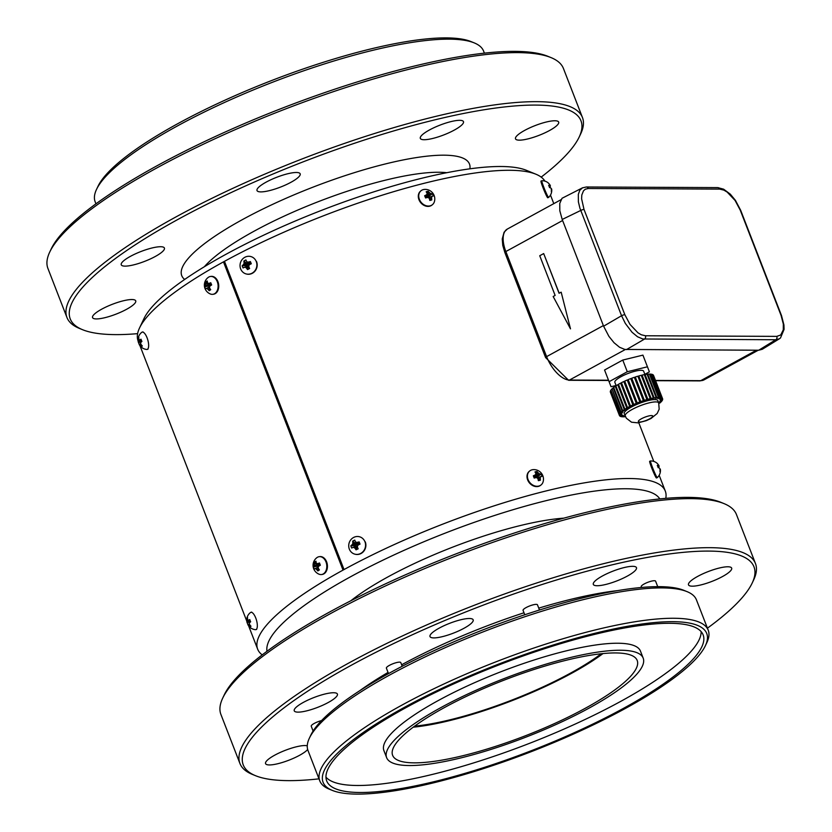 <?xml version="1.0" encoding="UTF-8"?>
<svg xmlns="http://www.w3.org/2000/svg" width="832" height="832" viewBox="0 0 832 832"><rect width="100%" height="100%" fill="white"/><g stroke="black" fill="none" stroke-linecap="round" stroke-linejoin="round"><path stroke-width="1.25" d="M582.66 187.751L562.026 198.286L559.77 203.393L559.822 210.798L562.203 219.461L603.606 326.206L621.556 315.734L625.342 323.44L632.029 332.238L637.551 336.783L642.824 338.978L775.809 339.747L779.376 338.801L762.268 349.284L758.722 350.23L775.809 339.747A2.569 2.174 -89.7 0 0 776.797 336.378L780.738 334.984L783.286 329.836L783.328 324.043L781.082 315.432L740.251 210.163L735.093 200.47L727.137 192.057L723.861 190.122L719.68 189.103L588.297 188.49L585.385 189.176L583.482 190.83L581.807 195.031L581.599 198.754L584.012 209.435L624.842 314.704L630.001 324.386L637.957 332.81L641.233 334.745L645.414 335.764L776.797 336.378M603.606 326.206L608.899 336.336L614.047 342.732L619.57 347.266L624.863 349.45L758.722 350.23M582.483 187.834L579.8 190.299L578.323 194.386L578.375 201.802L579.935 208.25L621.556 315.734A2.569 0.582 -21.2 0 1 624.842 314.704M224.671 261.872L223.475 261.872L343.034 570.107A218.608 49.639 158.8 0 0 257.66 649.168A218.608 49.639 158.8 0 0 262.205 654.888M544.898 181.126A218.608 49.639 158.8 0 0 535.922 174.221A218.608 49.639 158.8 0 0 224.463 261.331A218.608 49.639 158.8 0 0 223.475 261.872A218.608 49.639 158.8 0 0 139.537 327.964A218.608 49.639 158.8 0 0 138.081 340.881M224.463 261.331L344.022 569.566A218.608 49.639 158.8 0 0 343.034 570.107M665.787 498.347A218.608 49.639 158.8 0 0 665.288 491.067A218.608 49.639 158.8 0 0 547.83 490.516A218.608 49.639 158.8 0 0 344.022 569.566M535.922 174.221L526.354 170.3A210.891 47.892 158.8 0 0 321.88 210.226A210.891 47.892 158.8 0 0 143.967 318.625L139.537 327.964M659.818 498.909A210.891 47.892 158.8 0 0 350.875 576.597A210.891 47.892 158.8 0 0 266.989 651.279M563.763 518.159A141.45 32.115 158.8 0 0 350.896 600.725M541.185 177.112A273.894 62.192 158.8 0 0 579.176 137.051A273.894 62.192 158.8 0 0 535.517 105.082A273.894 62.192 158.8 0 0 210.122 202.675A273.894 62.192 158.8 0 0 82.534 329.69A273.894 62.192 158.8 0 0 137.602 333.653M139.09 263.328A23.15 5.252 -21.2 0 1 121.254 264.794A23.15 5.252 -21.2 0 1 140.93 251.524A23.15 5.252 -21.2 0 1 164.414 248.061A23.15 5.252 -21.2 0 1 139.09 263.328M420.566 136.833A23.15 5.252 -21.2 0 1 442.832 124.072A23.15 5.252 -21.2 0 1 463.476 121.649A23.15 5.252 -21.2 0 1 443.799 134.919A23.15 5.252 -21.2 0 1 420.316 138.393A23.15 5.252 -21.2 0 1 420.566 136.833M524.649 130.406A23.15 5.252 -21.2 0 1 546.229 122.034A23.15 5.252 -21.2 0 1 558.667 122.096A23.15 5.252 -21.2 0 1 538.98 135.366A23.15 5.252 -21.2 0 1 515.507 138.84A23.15 5.252 -21.2 0 1 524.649 130.406M260.853 191.89A23.15 5.252 -21.2 0 1 257.015 190.559A23.15 5.252 -21.2 0 1 276.692 177.289A23.15 5.252 -21.2 0 1 300.175 173.826A23.15 5.252 -21.2 0 1 286.021 184.756A23.15 5.252 -21.2 0 1 260.853 191.89M126.578 309.296A23.15 5.252 -21.2 0 1 104.998 317.658A23.15 5.252 -21.2 0 1 92.56 317.606A23.15 5.252 -21.2 0 1 112.237 304.335A23.15 5.252 -21.2 0 1 135.72 300.862A23.15 5.252 -21.2 0 1 126.578 309.296M707.429 628.17A273.894 62.192 158.8 0 0 752.18 583.066L753.646 579.946A276.474 62.774 158.8 0 0 755.466 563.545L736.445 514.509A276.474 62.774 158.8 0 0 724.048 503.62L720.855 502.31A273.894 62.192 158.8 0 0 687.679 497.38A273.894 62.192 158.8 0 0 418.839 568.994A273.894 62.192 158.8 0 0 224.203 694.949L222.737 698.058A276.474 62.774 158.8 0 0 220.917 714.47L239.938 763.506A276.474 62.774 158.8 0 0 252.335 774.394L255.528 775.694A273.894 62.192 158.8 0 0 318.989 778.846M579.176 137.051L580.653 133.942A276.474 62.774 158.8 0 0 582.462 117.53A276.474 62.774 158.8 0 0 536.578 101.66A276.474 62.774 158.8 0 0 236.059 186.857A276.474 62.774 158.8 0 0 66.945 317.491A276.474 62.774 158.8 0 0 79.342 328.38L82.534 329.69M724.048 503.62A276.474 62.774 158.8 0 0 690.55 498.638A276.474 62.774 158.8 0 0 419.193 570.929A276.474 62.774 158.8 0 0 222.737 698.058M312.083 709.332A23.15 5.252 158.8 0 0 337.407 694.065A23.15 5.252 158.8 0 0 313.924 697.538A23.15 5.252 158.8 0 0 294.247 710.809A23.15 5.252 158.8 0 0 312.083 709.332M593.559 582.847A23.15 5.252 158.8 0 0 593.32 584.397A23.15 5.252 158.8 0 0 616.793 580.934A23.15 5.252 158.8 0 0 636.48 567.663A23.15 5.252 158.8 0 0 615.826 570.076A23.15 5.252 158.8 0 0 593.559 582.847M697.642 576.42A23.15 5.252 158.8 0 0 688.501 584.844A23.15 5.252 158.8 0 0 711.984 581.381A23.15 5.252 158.8 0 0 731.661 568.11A23.15 5.252 158.8 0 0 719.222 568.048A23.15 5.252 158.8 0 0 697.642 576.42M433.857 637.905A23.15 5.252 158.8 0 0 459.014 630.77A23.15 5.252 158.8 0 0 473.169 619.83A23.15 5.252 158.8 0 0 449.696 623.303A23.15 5.252 158.8 0 0 430.009 636.574A23.15 5.252 158.8 0 0 433.857 637.905M307.268 745.826A23.15 5.252 158.8 0 0 282.142 751.608A23.15 5.252 158.8 0 0 265.554 763.61A23.15 5.252 158.8 0 0 277.992 763.672A23.15 5.252 158.8 0 0 299.572 755.3A23.15 5.252 158.8 0 0 307.674 749.528M582.462 117.53L563.441 68.494A276.474 62.774 158.8 0 0 551.044 57.606A276.474 62.774 158.8 0 0 517.556 52.624A276.474 62.774 158.8 0 0 246.189 124.914A276.474 62.774 158.8 0 0 49.733 252.054A276.474 62.774 158.8 0 0 47.923 268.455L66.945 317.491M551.044 57.606L547.862 56.306A273.894 62.192 158.8 0 0 514.686 51.366A273.894 62.192 158.8 0 0 245.835 122.98A273.894 62.192 158.8 0 0 51.21 248.934L49.733 252.054M755.466 563.545A276.474 62.774 158.8 0 0 709.571 547.674A276.474 62.774 158.8 0 0 409.053 632.871A276.474 62.774 158.8 0 0 239.938 763.506M752.18 583.066A273.894 62.192 158.8 0 0 708.51 551.086A273.894 62.192 158.8 0 0 383.126 648.69A273.894 62.192 158.8 0 0 255.528 775.694M617.718 590.606A182.603 41.465 158.8 0 0 538.751 608.14M524.004 612.778A182.603 41.465 158.8 0 0 401.638 664.778M388.055 672.433A182.603 41.465 158.8 0 0 359.913 690.602M524.774 614.765L523.068 610.386A7.717 1.747 -21.2 0 1 523.151 609.866A7.717 1.747 -21.2 0 1 530.577 605.613A7.717 1.747 -21.2 0 1 537.462 604.812L539.479 610.012M388.502 673.598L386.391 668.158A7.717 1.747 -21.2 0 1 392.954 663.738A7.717 1.747 -21.2 0 1 400.785 662.574L402.21 666.255M313.102 731.026L311.241 726.211A7.717 1.747 -21.2 0 1 314.319 723.382A7.717 1.747 -21.2 0 1 321.558 720.595M641.482 587.475L641.202 586.747A7.717 1.747 -21.2 0 1 644.249 583.939A7.717 1.747 -21.2 0 1 651.446 581.152A7.717 1.747 -21.2 0 1 655.595 581.162L657.717 586.654M332.311 790.4L329.129 789.1A208.322 47.299 -21.2 0 1 319.79 780.894L308.006 750.537A208.322 47.299 -21.2 0 1 309.379 738.171L310.856 735.062A205.743 46.717 -21.2 0 1 390.78 672.35A205.743 46.717 -21.2 0 1 683.925 590.356L687.107 591.656A208.322 47.299 -21.2 0 1 696.446 599.872L708.23 630.219A208.322 47.299 -21.2 0 1 706.857 642.585L705.39 645.694A205.743 46.717 -21.2 0 1 531.804 751.452A205.743 46.717 -21.2 0 1 332.311 790.4A205.743 46.717 -21.2 0 1 404.362 707.377A205.743 46.717 -21.2 0 1 616.117 628.482A205.743 46.717 -21.2 0 1 705.39 645.694M309.379 738.171A208.322 47.299 -21.2 0 1 390.302 674.679A208.322 47.299 -21.2 0 1 687.107 591.656M95.961 203.83L95.16 201.781A208.322 47.299 -21.2 0 1 96.522 189.415A208.322 47.299 -21.2 0 1 177.455 125.923A208.322 47.299 -21.2 0 1 474.261 42.9A208.322 47.299 -21.2 0 1 483.6 51.106L484.401 53.154M319.79 780.894A208.322 47.299 -21.2 0 1 402.074 705.037A208.322 47.299 -21.2 0 1 596.294 629.699A208.322 47.299 -21.2 0 1 708.23 630.219M96.522 189.415L97.999 186.306A205.743 46.717 -21.2 0 1 177.934 123.594A205.743 46.717 -21.2 0 1 471.068 41.6L474.261 42.9M623.386 708.396A201.885 45.843 -21.2 0 1 435.157 781.414A201.885 45.843 -21.2 0 1 326.685 780.905A201.885 45.843 -21.2 0 1 498.337 665.153A201.885 45.843 -21.2 0 1 703.134 634.889A201.885 45.843 -21.2 0 1 623.386 708.396M701.147 631.623A201.885 45.843 -21.2 0 1 620.672 701.397A201.885 45.843 -21.2 0 1 325.957 777.15M386.63 757.65L383.916 750.641A137.592 31.242 -21.2 0 1 500.895 671.757A137.592 31.242 -21.2 0 1 640.474 651.134L643.188 658.133A137.592 31.242 -21.2 0 1 588.838 708.24A137.592 31.242 -21.2 0 1 460.554 757.994A137.592 31.242 -21.2 0 1 386.63 757.65A137.592 31.242 -21.2 0 1 503.61 678.766A137.592 31.242 -21.2 0 1 643.188 658.133M444.434 707.564A131.165 29.786 -21.2 0 1 566.727 660.13A131.165 29.786 -21.2 0 1 637.198 660.462A131.165 29.786 -21.2 0 1 525.678 735.665A131.165 29.786 -21.2 0 1 392.621 755.321A131.165 29.786 -21.2 0 1 444.434 707.564M603.013 653.567A131.165 29.786 -21.2 0 1 413.223 727.189M414.617 726.149A128.596 29.203 158.8 0 0 601.286 653.744M644.842 374.327L649.397 371.842L642.918 355.129L622.762 360.058L604.552 370.011L611.031 386.714L616.075 385.486M622.762 360.058L627.286 371.738L609.086 381.69M647.442 366.808L627.286 371.738M644.956 374.608L643.625 371.186A15.434 3.505 158.8 0 0 635.336 371.145A15.434 3.505 158.8 0 0 620.953 376.73A15.434 3.505 158.8 0 0 614.858 382.346L616.158 385.694M652.725 374.764L652.902 374.691A23.15 5.252 158.8 0 1 653.411 375.17L662.47 398.518L660.088 399.464L662.584 398.726A23.15 5.252 158.8 0 0 662.584 398.726A23.15 5.252 158.8 0 1 662.667 399.37L660.223 400.483L662.626 399.641A23.15 5.252 158.8 0 1 662.272 400.431L659.724 401.482L662.074 400.754A23.15 5.252 158.8 0 1 661.305 401.679L658.715 402.626L660.941 402.043A23.15 5.252 158.8 0 1 659.776 403.083L658.83 403.281M662.47 398.518A23.15 5.252 158.8 0 0 661.96 398.039L659.381 398.913L661.69 397.894A23.15 5.252 158.8 0 0 660.764 397.602L658.59 398.663L660.348 397.53A23.15 5.252 158.8 0 0 659.027 397.426L657.062 398.497L658.476 397.426A23.15 5.252 158.8 0 0 656.802 397.509L655.086 398.57L656.126 397.582A23.15 5.252 158.8 0 0 654.139 397.862L652.725 398.882L651.945 399.017L653.359 397.998A23.15 5.252 158.8 0 0 651.123 398.466L649.189 399.61L650.26 398.663A23.15 5.252 158.8 0 0 647.837 399.298L647.13 400.15L646.204 400.421L646.911 399.568A23.15 5.252 158.8 0 0 644.353 400.348L644.041 401.086L643.084 401.398L643.396 400.67A23.15 5.252 158.8 0 0 640.786 401.586L640.869 402.178L639.902 402.542L639.829 401.95A23.15 5.252 158.8 0 0 637.229 402.979L637.697 403.416L636.75 403.811L636.282 403.364A23.15 5.252 158.8 0 0 633.766 404.477L634.618 404.747L633.724 405.163L632.861 404.893A23.15 5.252 158.8 0 0 630.5 406.047L631.717 406.141L630.885 406.567L629.668 406.474A23.15 5.252 158.8 0 0 627.526 407.649L629.065 407.566L628.326 407.992L626.787 408.075A23.15 5.252 158.8 0 0 624.926 409.24L626.746 408.98L624.291 409.656A23.15 5.252 158.8 0 0 622.752 410.769L624.811 410.342L622.253 411.164A23.15 5.252 158.8 0 0 621.088 412.194L622.96 411.975L620.724 412.558A23.15 5.252 158.8 0 0 619.954 413.483L622.305 412.766L619.757 413.806A23.15 5.252 158.8 0 0 619.403 414.606L621.806 413.754L619.362 414.866A23.15 5.252 158.8 0 0 619.434 415.49A23.15 5.252 158.8 0 0 619.445 415.522L621.826 414.575L619.559 415.719A23.15 5.252 158.8 0 0 620.069 416.198L622.648 415.324L620.339 416.343A23.15 5.252 158.8 0 0 621.265 416.634L623.438 415.574L621.681 416.707A23.15 5.252 158.8 0 0 623.002 416.811L625.05 415.74M623.459 416.562L625.134 415.958A18.002 4.087 158.8 0 1 632.247 409.406A18.002 4.087 158.8 0 1 649.033 402.896A18.002 4.087 158.8 0 1 658.705 402.948L659.173 409.167L657.176 413.494L650.998 418.496L646.287 420.67L637.988 422.864L631.519 422.198L626.34 418.215L624.229 413.629A18.002 4.087 158.8 0 1 631.342 407.077A18.002 4.087 158.8 0 1 648.128 400.566A18.002 4.087 158.8 0 1 657.8 400.608L658.705 402.948M623.553 416.822A23.15 5.252 158.8 0 0 625.227 416.728L625.414 416.614M653.546 375.43A23.15 5.252 158.8 0 0 653.536 375.398A23.15 5.252 158.8 0 0 653.526 375.378L662.584 398.726L653.505 375.388M652.902 374.691L661.96 398.039M651.383 374.41L651.706 374.254A23.15 5.252 158.8 0 1 652.631 374.546L661.69 397.894M651.706 374.254L660.764 397.602M649.511 374.327L649.969 374.078A23.15 5.252 158.8 0 1 651.29 374.182L660.348 397.53M649.969 374.078L659.027 397.426M647.171 374.514L647.743 374.161A23.15 5.252 158.8 0 1 649.418 374.067L658.476 397.426M647.743 374.161L656.802 397.509M644.436 374.982L645.081 374.514A23.15 5.252 158.8 0 1 647.067 374.234L656.126 397.582M645.081 374.514L654.139 397.862M641.368 375.731L642.065 375.107A23.15 5.252 158.8 0 1 644.301 374.65L653.359 397.998M642.065 375.107L651.123 398.466M638.082 376.792L638.778 375.95A23.15 5.252 158.8 0 1 641.202 375.315L650.26 398.663M638.778 375.95L647.837 399.298M646.901 399.578L647.13 400.15M634.556 377.874L635.294 377A23.15 5.252 158.8 0 1 637.853 376.21L646.911 399.568M635.294 377L644.353 400.348M634.982 377.738L644.041 401.086M630.978 379.142L631.727 378.238A23.15 5.252 158.8 0 1 634.348 377.312L643.396 400.67M631.727 378.238L640.786 401.586M631.81 378.83L640.869 402.178M637.229 402.979L628.17 379.621A23.15 5.252 158.8 0 1 630.77 378.591L639.829 401.95M636.282 403.364L627.224 380.016L628.378 380.172M627.692 380.453L636.75 403.811M627.224 380.016A23.15 5.252 158.8 0 0 624.707 381.118L633.766 404.477M632.861 404.893L623.813 381.545L624.926 381.69M624.666 381.815L633.724 405.163M623.813 381.545A23.15 5.252 158.8 0 0 621.442 382.699L630.5 406.047M629.668 406.474L620.62 383.126L621.65 383.209M620.62 383.126A23.15 5.252 158.8 0 0 618.467 384.301L627.526 407.649M626.787 408.075L617.729 384.727L618.623 384.675M617.729 384.727A23.15 5.252 158.8 0 0 615.867 385.882L624.926 409.24M624.291 409.656L615.233 386.298L615.982 386.194M615.233 386.298A23.15 5.252 158.8 0 0 613.694 387.41L622.752 410.769M622.253 411.164L613.194 387.806L613.798 387.681M613.194 387.806A23.15 5.252 158.8 0 0 612.03 388.846L621.088 412.194M620.724 412.558L612.123 389.085M611.666 389.21A23.15 5.252 158.8 0 0 610.906 390.135L619.954 413.483M619.757 413.806L610.99 390.364M610.698 390.458A23.15 5.252 158.8 0 0 610.355 391.248L619.403 414.606M619.362 414.866L610.438 391.466M610.303 391.518A23.15 5.252 158.8 0 0 610.376 392.142A23.15 5.252 158.8 0 0 610.386 392.163L619.424 415.459L610.376 392.142M641.399 418.777A7.717 1.747 158.8 0 0 638.352 421.585A7.717 1.747 158.8 0 0 642.491 421.606A7.717 1.747 158.8 0 0 649.688 418.818A7.717 1.747 158.8 0 0 652.735 416.01A7.717 1.747 158.8 0 0 648.596 415.99A7.717 1.747 158.8 0 0 641.399 418.777M561.049 292.198L559.073 293.27L543.681 253.573L539.739 255.726L555.131 295.433L553.166 296.504L570.492 328.858L561.184 292.198L570.492 328.858M559.187 293.207L543.681 253.573M256.162 261.29A9.006 8.382 105.4 0 1 254.8 270.889A9.006 8.382 105.4 0 1 246.074 273.915A9.006 8.382 105.4 0 1 240.063 266.313A9.006 8.382 105.4 0 1 241.8 260A9.006 8.382 105.4 0 1 250.848 256.558A9.006 8.382 105.4 0 1 256.162 261.29M250.359 261.55A9.578 3.775 -20 0 0 248.955 261.976A9.578 3.9 -1.9 0 0 247.281 262.132A9.578 0.645 52.2 0 0 246.345 261.009A9.578 1.071 65.3 0 1 245.96 259.938A9.558 6.874 -9.7 0 0 243.849 261.019A9.578 4.16 -119.8 0 0 244.036 262.194A9.578 5.543 -104 0 0 244.036 263.796A9.578 5.283 -34.9 0 0 243.038 265.013A9.578 3.775 -20 0 0 242.164 265.751A9.558 7.197 -129.3 0 0 243.11 267.966A9.578 0.686 154.1 0 1 244.067 267.415A9.578 1.102 166.8 0 0 245.482 267.197A9.578 4.358 -138.4 0 0 246.678 268.382A9.578 4.16 -119.8 0 0 247.499 269.578A9.558 3.141 147.1 0 0 249.61 268.497A9.578 1.071 65.3 0 1 248.986 267.207A9.578 0.541 81.7 0 1 248.737 265.533L249.985 264.389A9.578 0.686 154.1 0 1 251.306 263.765A9.558 2.818 -108.8 0 0 250.848 262.631A9.558 2.818 -108.8 0 0 250.359 261.55L249.829 264.534M246.99 266.292L246.678 265.554L247.957 263.505M242.164 265.751L246.678 265.554M244.067 267.415L248.03 265.99L245.482 267.197M246.678 268.382L248.03 265.99M247.499 269.578L248.373 266.406M248.955 261.976L249.122 264.295L249.621 264.046M247.281 262.132L249.122 264.295M246.345 261.009L248.602 264.399M243.849 261.019L247.281 263.858M244.036 262.194L247.499 264.368M244.036 263.796L247.582 264.919M243.038 265.013L247.177 265.294M256.474 261.383A9.006 8.382 105.4 0 1 255.112 270.972A9.006 8.382 105.4 0 1 246.386 273.998A9.006 8.382 105.4 0 1 246.23 273.957M139.35 344.625A9.558 9.017 117.4 0 1 138.59 342.659A9.578 3.016 -12.2 0 1 138.33 342.243A9.578 5.481 -10.4 0 1 138.278 342.046A9.578 9.578 0 0 1 141.773 332.322A9.006 3.224 73.9 0 1 142.178 332.114A9.006 3.224 73.9 0 1 146.962 337.522A9.006 3.224 73.9 0 1 147.17 349.419A9.006 3.224 73.9 0 1 146.713 349.461A9.578 9.578 0 0 1 139.329 344.729A9.578 1.83 148.6 0 1 139.298 344.656L140.733 343.782M139.298 344.656A9.578 0.936 148.6 0 0 139.568 344.687A9.578 8.258 167.3 0 0 140.598 345.79A9.578 9.058 -162.9 0 0 141.669 346.778L142.303 345.894A9.578 7.873 45.5 0 1 141.284 344.822A9.578 7.623 73.7 0 1 140.535 343.314A9.578 3.567 135.4 0 1 141.066 342.16A9.578 1.83 148.6 0 1 141.918 341.422A9.558 5.169 -121.8 0 1 141.43 340.319A9.558 5.169 -121.8 0 1 141.024 339.206A9.578 3.016 -12.2 0 0 140.088 339.747L141.242 339.83M138.278 342.046A9.578 5.481 -10.4 0 1 138.195 341.276A9.578 9.547 -108.1 0 1 138.102 339.581A9.578 9.058 -162.9 0 1 138.216 338.187A9.558 3.962 13.1 0 1 138.84 337.303A9.578 7.873 45.5 0 0 138.788 338.614A9.578 6.334 31.5 0 0 139.162 339.903A9.578 0.988 -0.9 0 1 140.088 339.747M138.59 342.659L141.513 341.765M139.568 344.687L140.795 343.897M140.598 345.79L141.44 345.01M139.162 339.903L141.305 339.997M138.216 338.187L138.778 338.333M138.102 339.581L139.069 339.654M138.195 341.276L141.648 340.839M138.33 342.243L141.898 341.37M551.2 188.77L551.283 188.76A9.578 0.926 173.9 0 1 551.606 188.885A9.578 8.351 -175.5 0 1 551.751 190.362A9.578 9.35 -173.6 0 1 551.751 190.466A9.578 9.578 0 0 1 548.61 197.413A9.006 0.634 -112.1 0 1 548.6 197.413A9.006 0.634 -112.1 0 1 544.617 189.322A9.006 0.634 -112.1 0 1 541.809 180.742A9.006 0.634 -112.1 0 1 541.83 180.742A9.578 9.578 0 0 1 548.038 182.738A9.558 1.914 -56.3 0 1 548.163 182.894M551.751 190.466A9.578 9.35 -173.6 0 1 551.637 191.797A9.558 1.154 -166.9 0 0 551.294 191.412A9.578 9.11 -73.5 0 0 551.387 189.946A9.578 8.954 -124.6 0 0 551.086 188.302A9.578 3.983 177.8 0 0 550.337 187.689A9.578 1.716 168.8 0 0 549.536 187.616A9.558 7.353 -97.5 0 0 548.652 185.359A9.578 1.955 -31.5 0 1 549.37 185.224A9.578 0.541 -38.7 0 0 549.734 184.829A9.578 7.977 -60 0 0 548.912 183.622A9.578 9.11 -73.5 0 0 547.872 182.655A9.558 1.914 -56.3 0 1 548.038 182.738M549.058 183.81A9.578 9.35 -173.6 0 1 549.276 184.038A9.578 9.329 -92.3 0 1 550.254 185.411A9.578 4.358 -38.4 0 1 550.326 186.295A9.578 1.955 -31.5 0 1 549.973 186.836L549.38 187.106M550.389 187.72A9.558 8.112 50.1 0 0 549.973 186.836M550.326 186.295L549.286 186.826M550.254 185.411L549.037 186.181M549.37 185.224L548.808 185.661M548.6 197.413L547.768 197.756A9.006 0.634 -112.1 0 1 543.785 189.654A9.006 0.634 -112.1 0 1 540.977 181.085L541.809 180.742M217.256 281.632A9.006 6.406 82.5 0 1 212.836 294.32A9.006 6.406 82.5 0 1 210.402 293.998A9.578 9.578 0 0 1 208.218 277.42A9.006 6.406 82.5 0 1 210.486 276.474A9.006 6.406 82.5 0 1 217.256 281.632M209.466 283.244A9.578 2.319 1.6 0 0 208.042 283.431A9.578 3.349 46.2 0 1 207.397 282.214A9.578 5.065 59.7 0 1 207.282 281.008A9.558 5.678 6.8 0 0 205.743 282.038A9.578 7.426 -128.8 0 0 205.712 283.348A9.578 8.351 -104.7 0 0 205.681 285.022A9.578 5.637 -21.7 0 0 205.161 286.146A9.578 3.39 -14.4 0 0 204.807 286.738A9.558 9.058 -157.3 0 0 205.691 288.974A9.578 1.03 151.5 0 1 206.128 288.579A9.578 1.498 158.4 0 0 207.043 288.454A9.578 7.176 -154.4 0 0 208.198 289.598A9.578 7.426 -128.8 0 0 209.186 290.701A9.558 1.976 135.3 0 0 210.725 289.661A9.578 5.065 59.7 0 1 209.872 288.475A9.578 4.524 78.5 0 1 209.404 286.863A9.578 1.82 135.4 0 1 210.434 285.678A9.578 1.03 151.5 0 1 211.661 284.97A9.558 1.404 -113.7 0 1 211.193 283.837A9.558 1.404 -113.7 0 1 210.766 282.734A9.578 3.39 -14.4 0 0 209.466 283.244L211.37 284.263M210.215 285.927L210.579 284.315M204.807 286.738L210.153 285.761M206.128 288.579L209.435 286.988M207.043 288.454L209.477 287.154M208.198 289.598L209.778 288.194M209.186 290.701L210.319 289.12M208.042 283.431L211.526 284.648M205.743 282.038L207.74 282.89M205.712 283.348L210.694 284.596M205.681 285.022L210.787 285.147M205.161 286.146L210.506 285.511M210.486 276.474L211.11 276.39A9.006 6.406 82.5 0 1 217.89 281.549A9.006 6.406 82.5 0 1 213.46 294.237L212.836 294.32M325.988 561.933A9.006 6.406 82.5 0 1 321.537 574.538A9.006 6.406 82.5 0 1 319.103 574.215A9.578 9.578 0 0 1 316.909 557.638A9.006 6.406 82.5 0 1 319.176 556.691A9.006 6.406 82.5 0 1 325.988 561.933M318.188 563.482A9.578 2.257 2 0 0 316.753 563.659A9.578 3.39 46.7 0 1 316.118 562.432A9.578 5.086 60.3 0 1 316.014 561.215A9.558 5.626 7.1 0 0 314.465 562.224A9.578 7.446 -128 0 0 314.434 563.534A9.578 8.351 -103.6 0 0 314.382 565.209A9.578 5.585 -21.2 0 0 313.851 566.322A9.578 3.328 -14 0 0 313.498 566.904A9.558 9.079 -156.3 0 0 314.371 569.15A9.578 0.967 152 0 1 314.798 568.766A9.578 1.56 158.8 0 0 315.723 568.662A9.578 7.218 -153.8 0 0 316.867 569.816A9.578 7.446 -128 0 0 317.845 570.918A9.558 2.028 135.7 0 0 319.394 569.91A9.578 5.086 60.3 0 1 318.552 568.714A9.578 4.534 79.1 0 1 318.094 567.102A9.578 1.768 135.9 0 1 319.134 565.926A9.578 0.967 152 0 1 320.362 565.23A9.558 1.414 -113.2 0 1 319.904 564.096A9.558 1.414 -113.2 0 1 319.488 562.983A9.578 3.328 -14 0 0 318.188 563.482L320.06 564.481M318.926 566.166L319.29 564.533M313.498 566.904L318.843 565.958M314.798 568.766L318.115 567.185M315.723 568.662L318.167 567.372M316.867 569.816L318.458 568.412M317.845 570.918L318.978 569.348M316.753 563.659L320.216 564.855M314.465 562.224L316.441 563.077M314.434 563.534L319.394 564.803M314.382 565.209L319.488 565.354M313.851 566.322L319.207 565.718M319.176 556.691L319.8 556.608A9.006 6.406 82.5 0 1 326.612 561.85A9.006 6.406 82.5 0 1 322.161 574.454L321.537 574.538M364.957 541.788A9.006 8.382 105.4 0 1 363.397 551.221A9.006 8.382 105.4 0 1 354.754 554.133A9.006 8.382 105.4 0 1 348.754 546.53A9.006 8.382 105.4 0 1 350.49 540.218A9.006 8.382 105.4 0 1 359.538 536.775A9.006 8.382 105.4 0 1 364.957 541.788M359.143 541.902A9.578 3.682 -18 0 0 357.729 542.277A9.578 3.796 0 0 0 356.054 542.381A9.578 0.551 54 0 0 355.15 541.216A9.578 1.144 67.2 0 1 354.806 540.124A9.558 6.802 -7.6 0 0 352.664 541.133A9.578 4.233 -117.8 0 0 352.81 542.318A9.578 5.585 -101.8 0 0 352.758 543.93A9.578 5.221 -32.8 0 0 351.718 545.106A9.578 3.682 -18 0 0 350.823 545.802A9.558 7.259 -127 0 0 351.697 548.049A9.578 0.603 155.9 0 1 352.674 547.55A9.578 1.206 168.6 0 0 354.089 547.383A9.578 4.451 -136.4 0 0 355.254 548.61A9.578 4.233 -117.8 0 0 356.034 549.827A9.558 3.214 148.8 0 0 358.176 548.818A9.578 1.144 67.2 0 1 357.583 547.508A9.578 0.582 83.6 0 1 357.386 545.834L358.675 544.721A9.578 0.603 155.9 0 1 360.017 544.149A9.558 2.756 -107.2 0 0 359.59 542.994A9.558 2.756 -107.2 0 0 359.143 541.902L358.55 544.835M355.649 546.468L355.358 545.709L356.689 543.712M350.823 545.802L355.358 545.709M352.674 547.55L356.699 546.198L354.089 547.383M355.254 548.61L356.699 546.198M356.034 549.827L357.022 546.624M357.729 542.277L357.843 544.544L358.342 544.305M356.054 542.381L357.843 544.544M355.15 541.216L357.313 544.627M352.664 541.133L356.013 544.034M352.81 542.318L356.221 544.554M352.758 543.93L356.273 545.116M351.718 545.106L355.857 545.47M365.279 541.871A9.006 8.382 105.4 0 1 363.709 551.314A9.006 8.382 105.4 0 1 355.077 554.216A9.006 8.382 105.4 0 1 354.921 554.174M434.439 201.51A9.006 7.228 -129.5 0 1 432.442 204.672A9.006 7.228 -129.5 0 1 421.138 202.332A9.006 7.228 -129.5 0 1 420.982 190.788A9.006 7.228 -129.5 0 1 424.466 189.415A9.578 9.578 0 0 1 434.439 201.51M432.349 193.742A9.578 3.297 -28.9 0 0 431.538 193.69A9.578 5.398 -19 0 0 430.238 193.378A9.578 7.613 57.9 0 0 429.031 192.223A9.578 6.594 78.9 0 0 428.147 191.287A9.558 5.97 -47.1 0 0 426.161 191.797A9.578 3.931 -107.3 0 1 426.868 192.785A9.578 2.257 -93.7 0 1 427.18 194.168A9.578 2.6 -45.7 0 0 425.974 195.135A9.578 3.297 -28.9 0 0 424.653 195.749L425.599 197.974A9.578 0.634 162.9 0 1 426.993 197.558A9.578 1.082 179.4 0 1 428.626 197.6A9.578 3.297 -124.8 0 1 429.499 199.025A9.578 3.931 -107.3 0 1 429.801 200.439A9.558 2.673 176.7 0 0 431.787 199.919A9.578 6.594 78.9 0 0 431.662 198.463A9.578 6.562 101.8 0 0 431.673 196.799A9.578 1.706 154 0 0 432.557 196.113A9.578 0.634 162.9 0 1 433.295 195.978A9.558 8.726 -84.3 0 0 432.89 194.823A9.558 8.726 -84.3 0 0 432.349 193.742L428.116 196.81L428.428 197.579M431.787 199.919L429.582 199.42M431.662 198.463L429.187 198.494M431.673 196.799L428.678 197.673M432.557 196.113L428.397 197.59M431.538 193.69L428.116 196.81M430.238 193.378L427.648 196.934M429.031 192.223L427.149 196.914M428.147 191.287L426.826 196.456M427.18 194.168L426.192 197.163L425.974 195.135M432.442 204.672L432.026 205.015A9.006 7.228 -129.5 0 1 420.722 202.675A9.006 7.228 -129.5 0 1 420.566 191.121L420.982 190.788M247.988 624.749A9.558 9.079 114.1 0 1 247.229 622.71A9.578 2.735 -11.5 0 1 246.99 622.336A9.578 5.231 -9.9 0 1 246.938 622.159A9.578 9.578 0 0 1 250.463 612.539A9.006 3.224 73.9 0 1 250.869 612.331A9.006 3.224 73.9 0 1 255.757 618.02A9.006 3.224 73.9 0 1 255.85 629.637A9.006 3.224 73.9 0 1 255.393 629.668A9.578 9.578 0 0 1 247.957 624.832A9.578 1.55 149.4 0 1 247.936 624.78L249.361 623.938M250.962 626.194L250.297 627.016L250.931 626.174A9.578 7.956 48.5 0 1 249.964 625.123A9.578 7.613 76.7 0 1 249.226 623.615A9.578 3.318 136.4 0 1 249.777 622.502A9.578 1.55 149.4 0 1 250.661 621.795A9.558 5.231 -120 0 1 250.172 620.682A9.558 5.231 -120 0 1 249.787 619.549A9.578 2.735 -11.5 0 0 248.83 620.058L249.964 620.121M250.297 627.016A9.578 9.142 -159 0 1 249.246 626.007A9.578 8.403 168.3 0 1 248.217 624.863A9.578 1.227 149.3 0 1 247.936 624.78M246.938 622.159A9.578 5.231 -9.9 0 1 246.875 621.41A9.578 9.537 -86.2 0 1 246.802 619.715A9.578 9.142 -159 0 1 246.927 618.311A9.558 3.713 13.4 0 1 247.582 617.5A9.578 7.956 48.5 0 0 247.52 618.831A9.578 6.479 33.4 0 0 247.894 620.162A9.578 0.697 -0.2 0 1 248.83 620.058M247.229 622.71L250.63 621.743M248.217 624.863L249.434 624.094M249.246 626.007L250.068 625.248M247.894 620.162L250.006 620.235M246.927 618.311L247.52 618.467M246.802 619.715L247.77 619.798M246.875 621.41L250.307 621.015M246.99 622.336L250.526 621.525M657.301 477.62A9.006 0.634 -112.1 0 1 657.28 477.63A9.006 0.634 -112.1 0 1 653.307 469.539A9.006 0.634 -112.1 0 1 650.499 460.959A9.006 0.634 -112.1 0 1 650.52 460.959L649.667 461.292A9.006 0.634 -112.1 0 0 652.475 469.872A9.006 0.634 -112.1 0 0 656.448 477.974L657.28 477.63A9.578 9.578 0 0 0 660.442 470.434A9.578 8.206 -176.8 0 1 660.442 470.6A9.578 9.277 -177.1 0 1 660.317 472.025A9.558 1.414 -166.6 0 0 659.942 471.567A9.578 9.048 -69.1 0 0 660.036 470.101A9.578 8.965 -119.4 0 0 659.745 468.447A9.578 4.254 178.3 0 0 658.975 467.792A9.578 2.028 169 0 0 658.164 467.678A9.558 7.301 -95.2 0 0 657.29 465.431A9.578 2.257 -31.4 0 1 658.029 465.348L658.403 464.994A9.578 7.831 -58.2 0 0 657.602 463.819A9.578 9.048 -69.1 0 0 656.573 462.862A9.558 2.174 -56.4 0 1 656.708 462.946A9.558 2.174 -56.4 0 1 656.843 463.091M659.89 469.092L660.015 469.071A9.578 0.614 173.9 0 1 660.306 469.154A9.578 8.206 -176.8 0 1 660.442 470.434M657.925 464.235A9.578 9.277 -177.1 0 1 657.998 464.318A9.578 9.35 -100.3 0 1 658.975 465.702A9.578 4.628 -38.5 0 1 659.058 466.627A9.578 2.257 -31.4 0 1 658.726 467.21L658.102 467.47M659.017 467.823A9.558 8.05 47.4 0 0 658.726 467.21M659.058 466.627L657.998 467.147M658.975 465.702L657.758 466.461M658.029 465.348L657.467 465.785M543.13 481.728A9.006 7.228 -129.5 0 1 541.133 484.89A9.006 7.228 -129.5 0 1 529.828 482.55A9.006 7.228 -129.5 0 1 529.672 471.006A9.006 7.228 -129.5 0 1 533.156 469.633A9.578 9.578 0 0 1 543.13 481.728M541.133 474.094A9.578 3.474 -27.2 0 0 540.301 474.001A9.578 5.543 -17.2 0 0 539.001 473.637A9.578 7.592 60.9 0 0 537.836 472.451A9.578 6.521 81.4 0 0 536.983 471.505A9.558 6.115 -45.6 0 0 534.966 471.952A9.578 3.858 -105.3 0 1 535.631 472.93A9.578 2.142 -92 0 1 535.902 474.313A9.578 2.787 -44.2 0 0 534.654 475.238A9.578 3.474 -27.2 0 0 533.322 475.81L534.196 478.057A9.578 0.811 164.4 0 1 535.6 477.682A9.578 1.227 -179 0 1 537.233 477.766A9.578 3.276 -122.8 0 1 538.075 479.222A9.578 3.858 -105.3 0 1 538.346 480.646A9.558 2.527 178.1 0 0 540.363 480.21A9.578 6.521 81.4 0 0 540.27 478.743A9.578 6.458 104 0 0 540.342 477.09A9.578 1.529 155.5 0 0 541.247 476.445A9.578 0.811 164.4 0 1 542.006 476.341A9.558 8.674 -81 0 0 541.642 475.186A9.558 8.674 -81 0 0 541.133 474.094L536.838 477.079L537.098 477.755M540.363 480.21L538.169 479.669M540.27 478.743L537.815 478.743M540.342 477.09L537.337 477.932M541.247 476.445L537.254 477.797M540.301 474.001L536.838 477.079M539.001 473.637L536.359 477.183M537.836 472.451L535.87 477.142M536.983 471.505L535.548 476.674M535.902 474.313L534.893 477.35L534.654 475.238M541.133 484.89L540.717 485.222A9.006 7.228 -129.5 0 1 529.412 482.882A9.006 7.228 -129.5 0 1 529.256 471.338L529.672 471.006M562.203 219.461L580.726 210.465A2.569 0.582 158.8 0 1 584.012 209.435M626.465 349.606L644.426 339.134A2.569 2.174 90.3 0 0 645.414 335.764M781.082 315.432A2.569 0.582 -21.2 0 1 781.508 315.578L783.942 325L784.077 329.399L780.489 337.979L779.376 338.801M781.508 315.578L740.678 210.309A2.569 0.582 158.8 0 0 740.251 210.163M719.68 189.103A2.569 2.174 -89.7 0 0 717.714 187.606L723.632 189.186L730.319 194.168L735.426 200.356L740.678 210.309M717.714 187.606L586.342 186.992A2.569 2.174 90.3 0 1 588.297 188.49M446.763 172.713A141.45 32.115 158.8 0 0 318.521 201.583A141.45 32.115 158.8 0 0 204.36 266.729M469.893 168.823A154.305 35.038 158.8 0 0 312.936 187.179A154.305 35.038 158.8 0 0 184.662 279.458M562.609 220.511L505.846 251.545L546.603 356.626A2.569 0.582 158.8 0 0 545.594 357.562L504.837 252.481A2.569 0.582 -21.2 0 1 505.846 251.545A25.719 12.522 -118.7 0 1 507.333 229.05L504.098 232.201L502.247 238.961L502.767 245.388L504.837 252.481M758.264 350.22L704.038 379.87A25.719 12.522 -118.7 0 1 700.752 380.661A2.569 2.174 90.3 0 1 699.837 380.9L655.595 380.692M608.608 380.474L568.568 380.286A2.569 2.174 -89.7 0 0 569.483 380.047L608.514 380.224M655.502 380.453L700.752 380.661L756.434 350.22M625.3 349.523L569.483 380.047A25.719 12.522 -118.7 0 1 546.603 356.626L603.366 325.593M582.473 187.845L586.342 186.992M139.932 345.634L246.771 621.098M248.612 625.851L257.66 649.168M550.482 195.083L553.8 203.642M638.789 422.76L653.775 461.406M659.173 475.301L665.288 491.067M704.038 379.87L699.837 380.9M568.568 380.286L545.594 357.562M561.018 199.69L507.333 229.05M241.8 260A9.578 9.578 0 0 0 240.063 266.313M147.17 349.419L147.971 349.18M142.178 332.114L142.99 331.885M350.49 540.218A9.578 9.578 0 0 0 348.754 546.53M255.85 629.637L256.662 629.398M250.869 612.331L251.68 612.102M656.708 462.946A9.578 9.578 0 0 0 650.52 460.959"/></g></svg>
